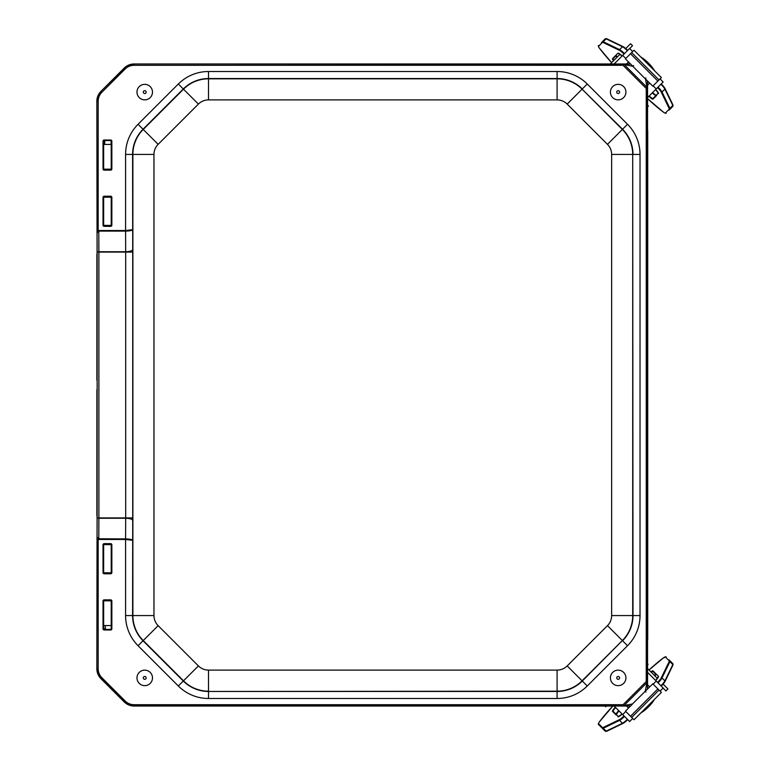 <?xml version="1.0" encoding="UTF-8"?>
<svg xmlns="http://www.w3.org/2000/svg" width="770" height="770" viewBox="0 0 770 770"><rect width="100%" height="100%" fill="white"/><g stroke="black" fill="none" stroke-linecap="round" stroke-linejoin="round"><path stroke-width="1.16" d="M97.087 515.582L96.876 390.063A0.558 0.558 -90 0 1 97.087 389.62A0.558 0.558 135 0 0 96.876 390.063L97.087 390.159M96.876 515.679A0.558 0.558 -90 0 0 97.087 516.121A0.558 0.558 45 0 1 96.876 515.679L96.876 390.063M97.087 254.418L96.876 254.321A0.558 0.558 -90 0 1 97.078 253.888A0.558 0.558 134.9 0 0 96.876 254.321L96.876 379.937A0.558 0.558 -90 0 0 97.087 380.38A0.558 0.558 45.1 0 1 96.876 379.937L97.087 379.841M104.152 628.936L103.584 629.533M105.384 629.032L103.584 628.416M103.584 601.428L104.152 600.831L110.726 600.831L111.284 601.428M111.284 572.206L110.726 572.803L104.152 572.803L103.584 572.206M103.584 545.227L104.152 544.631L110.726 544.631L111.284 545.227M97.087 516.333L96.847 668.735A14.053 14.053 0 0 0 100.957 678.668L124.201 701.913A14.053 14.053 0 0 0 134.134 706.032L630.543 706.032M97.087 254.216L96.847 101.265L97.039 232.925L98.772 231.096L125.577 231.096C129.774 231 132.122 230.528 132.594 229.681L125.577 230.538L98.772 230.538A11.021 3.484 -90.3 0 0 98.165 230.711L98.464 231.25M103.584 140.467L104.152 141.064M111.284 224.773L110.726 225.369L104.152 225.369L103.584 224.773M103.584 197.794L104.152 197.197L110.726 197.197L111.284 197.794M111.284 168.572L110.726 169.169L104.152 169.169L103.584 168.572M103.584 141.593L104.739 140.977M111.852 141.141L111.284 141.141L111.284 169.015L111.852 169.015L111.852 141.141A1.126 1.126 -90 0 0 110.726 140.015L111.284 141.593M97.087 254.235L97.059 253.677M111.852 544.775L111.284 544.775L111.284 572.659L111.852 572.659L111.852 544.775A1.126 1.126 -90 0 0 110.726 543.649L111.284 544.775M111.284 572.659L110.726 573.775A1.126 1.126 90 0 0 111.852 572.659M110.726 543.649L104.152 543.649A1.126 1.126 -90 0 0 103.026 544.775L104.152 544.217L110.726 544.631M110.726 572.803L104.152 573.217L103.026 572.659A1.126 1.126 90 0 0 104.152 573.775L110.726 573.775M103.584 572.659L103.584 544.775M103.026 628.859L103.584 628.859L103.584 600.985L103.026 600.985L103.026 628.859A1.126 1.126 90 0 0 104.152 629.985L110.726 629.985A1.126 1.126 90 0 0 111.852 628.859L110.726 629.427L104.152 629.427L103.584 628.859M103.584 600.985L104.152 599.859A1.126 1.126 -90 0 0 103.026 600.985M104.152 600.831L110.726 600.417L111.852 600.985A1.126 1.126 -90 0 0 110.726 599.859L104.152 599.859M111.284 600.985L111.284 628.859M111.852 197.341L111.284 197.341L111.284 225.225L111.852 225.225L111.852 197.341A1.126 1.126 -90 0 0 110.726 196.225L104.152 196.225A1.126 1.126 -90 0 0 103.026 197.341L104.152 196.783L110.726 196.783L111.284 197.341M111.284 225.225L110.726 226.351A1.126 1.126 90 0 0 111.852 225.225M110.726 225.369L104.152 225.783L103.026 225.225A1.126 1.126 90 0 0 104.152 226.351L110.726 226.351M103.584 225.225L103.584 197.341M110.726 140.015L104.152 140.015A1.126 1.126 -90 0 0 103.026 141.141L104.152 140.573L110.726 140.573L111.284 141.141M111.284 169.015L110.726 170.141A1.126 1.126 90 0 0 111.852 169.015M110.726 169.169L104.152 169.583L103.026 169.015A1.126 1.126 90 0 0 104.152 170.141L110.726 170.141M103.584 169.015L103.584 141.141M630.543 63.968L134.134 63.968A14.053 14.053 0 0 0 124.201 68.087L100.957 91.332A14.053 14.053 0 0 0 96.847 101.265M647.56 689.025L647.56 80.975M630.707 64.131L623.055 64.17L623.055 65.296L134.134 65.296A12.734 12.734 0 0 0 125.135 69.021L101.89 92.265A12.734 12.734 0 0 0 98.165 101.265L98.165 230.711L97.039 232.925L97.145 252.185L98.887 251.732L97.145 252.185L97.145 517.815L98.887 518.268L97.145 517.815L97.039 537.075L98.165 539.289A11.021 3.484 90.3 0 0 98.772 539.462L125.577 539.462L132.594 540.319C132.122 539.472 129.774 539.01 125.577 538.913L98.464 538.75L98.165 539.289L98.165 668.735L97.039 668.735A13.86 13.86 0 0 0 101.091 678.534L124.345 701.778A13.86 13.86 0 0 0 134.134 705.83L630.707 705.869M132.719 252.088L125.693 252.088L125.693 517.921L132.719 517.921L132.709 249.509A7.026 2.223 -0.3 0 1 125.693 251.732L98.887 251.732L98.772 230.538M98.464 538.75L97.039 537.075L96.847 668.735M98.772 539.462L98.887 518.268L125.693 518.268A7.026 2.223 -179.7 0 1 132.709 520.491L132.719 517.921M645.963 692.076L645.212 691.316L632.449 703.982L624.162 705.455A1.126 1.001 91.9 0 1 623.421 705.84M647.406 689.188L647.368 681.883A1.126 1.001 178.1 0 1 646.993 682.634L645.212 691.316M647.368 681.883L646.242 681.517L646.993 682.634L624.162 705.455L623.055 704.714L623.055 705.83M647.368 681.517L647.368 88.483L646.242 88.483L646.242 681.517L623.055 704.714L134.134 704.714A12.734 12.734 0 0 1 125.135 700.979L101.89 677.735A12.734 12.734 0 0 1 98.165 668.735M647.368 88.483L647.368 88.117A1.126 1.001 -178.1 0 0 646.993 87.366L646.242 88.483L623.055 65.296L624.162 64.545L632.853 66.326L645.51 79.079L646.993 87.366L624.162 64.545A1.126 1.001 88.1 0 0 623.421 64.16M645.963 77.924L645.212 78.684M633.614 65.566L632.853 66.326M658.042 682.884A7.026 1.145 -45 0 0 662.017 677.975L669.919 661.651L672.816 664.539A7.026 1.145 135 0 0 672.942 663.74L669.082 659.871M598.588 723.733A0.558 0.558 -45 0 0 598.588 724.522L605.336 731.279A7.026 1.145 135 0 0 606.144 731.154L603.247 728.266A0.558 0.501 -115.8 0 1 603.189 727.486A6.468 1.049 135 0 1 602.448 727.602L598.588 723.733A6.468 1.049 135 0 1 599.522 721.711A41.59 6.757 135 0 1 612.862 706.032L599.522 721.711M618.522 716.745L613.132 711.345A5.534 0.895 135 0 1 615.663 707.563M651.285 672.297A5.534 0.895 135 0 1 652.989 671.517L656.04 674.568A5.534 0.895 -45 0 0 654.336 675.348M618.714 710.614A5.534 0.895 -45 0 0 616.183 714.396L618.56 716.774M663.086 688.082L665.934 690.931L667.927 688.938L663.105 684.126M647.56 668.562L657.445 678.457M628.532 708.044L626.52 706.032M647.56 684.8L649.678 686.917M632.719 718.429L629.619 721.529L622.689 714.599L625.789 711.499M653.143 684.164L656.242 681.075L663.163 688.005L660.073 691.094M656.242 681.075L647.56 672.393M622.689 714.599L614.133 706.032M640.832 712.953A16.863 6.199 -45 0 0 654.577 699.208M604.825 706.032L605.595 706.793L606.356 706.032M647.56 663.788L648.099 664.327L647.56 664.866M632.285 704.29L625.433 711.143L634.028 719.748L661.391 692.413L652.787 683.808L645.837 690.748M624.489 53.602A7.026 1.145 -135 0 0 619.581 49.627L603.247 41.734L606.144 38.846A7.026 1.145 45 0 0 605.336 38.721L601.476 42.581M669.082 110.129L672.942 106.26A7.026 1.145 45 0 0 672.816 105.461L669.919 108.349A0.558 0.501 154.2 0 1 669.14 108.406A6.468 1.049 45 0 1 669.255 109.157L665.396 113.017A6.468 1.049 45 0 1 663.374 112.083A41.59 6.757 45 0 1 647.56 98.647L663.374 112.083M658.389 93.083L652.989 98.483A5.534 0.895 45 0 1 649.216 95.952M613.911 60.368A5.534 0.895 45 0 1 613.132 58.655L616.183 55.604A5.534 0.895 -135 0 0 616.962 57.317M652.257 92.9A5.534 0.895 -135 0 0 656.04 95.432L658.427 93.055M629.687 48.548L632.536 45.7L630.543 43.717L625.731 48.529M610.302 63.968L620.071 54.198M649.678 83.083L647.56 85.201M626.52 63.968L628.532 61.956M660.063 78.896L663.163 81.995L656.242 88.925L653.133 85.826M625.779 58.491L622.689 55.402L629.619 48.471L632.709 51.561M622.689 55.402L614.133 63.968M656.242 88.925L647.56 97.607M654.577 70.792A16.863 6.199 -135 0 0 640.832 57.047M647.56 106.924L648.456 106.029L647.56 105.134M605.538 63.968L606.356 63.968M645.837 79.252L652.777 86.182L661.382 77.578L634.018 50.243L625.423 58.847L632.285 65.71M111.227 168.823L111.227 144.433L103.642 144.433L103.642 168.823M104.749 140.573A22.523 2.82 90 0 1 104.633 144.433M111.053 144.433A22.523 2.82 -90 0 0 111.159 140.775M103.642 601.178L103.642 625.567L111.284 625.567M105.163 625.567A22.523 5.91 90 0 1 105.403 629.427M152.393 90.918A7.758 7.758 0 0 1 145.915 99.773A7.758 7.758 0 0 1 137.07 93.295A7.758 7.758 0 0 1 143.538 84.44A7.758 7.758 0 0 1 152.393 90.918M612.343 97.232A7.758 7.758 0 0 1 613.035 86.288A7.758 7.758 0 0 1 623.989 86.972A7.758 7.758 0 0 1 623.296 97.925A7.758 7.758 0 0 1 612.343 97.232M149.216 684.222A7.758 7.758 0 0 1 138.408 682.384A7.758 7.758 0 0 1 140.246 671.575A7.758 7.758 0 0 1 151.055 673.413A7.758 7.758 0 0 1 149.216 684.222M613.979 684.424A7.758 7.758 0 0 1 611.64 673.702A7.758 7.758 0 0 1 622.353 671.373A7.758 7.758 0 0 1 624.691 682.085A7.758 7.758 0 0 1 613.979 684.424M647.56 130.525L647.734 639.475L647.734 130.525M647.56 639.475L647.56 640.784L647.734 639.475M581.129 63.968L184.463 63.968L581.129 63.968M581.129 706.032L184.579 706.032L581.129 706.032M104.152 543.649L104.152 544.631M104.152 572.803L104.152 573.775M103.026 544.775L103.026 572.659M125.577 539.462L125.577 615.567A42.648 42.648 0 0 0 138.061 645.722L178.332 685.993A42.648 42.648 0 0 0 208.497 698.486L557.095 698.486A42.648 42.648 0 0 0 587.26 685.993L627.531 645.722A42.648 42.648 0 0 0 640.024 615.567L640.024 154.433A42.648 42.648 0 0 0 627.531 124.278L587.26 84.007A42.648 42.648 0 0 0 557.095 71.514L208.497 71.514A42.648 42.648 0 0 0 178.332 84.007L138.061 124.278A42.648 42.648 0 0 0 125.577 154.433L125.577 230.538M111.852 628.859L111.852 600.985M103.026 141.141L103.026 169.015M103.026 197.341L103.026 225.225M104.152 629.985L104.152 629.013M110.726 629.985L110.726 629.013M110.726 600.831L110.726 599.859M110.726 196.225L110.726 197.197M104.152 196.225L104.152 197.197M104.152 225.369L104.152 226.351M104.152 140.015L104.152 140.987M104.152 169.169L104.152 170.141M125.577 154.433L132.883 154.433L132.883 615.567A35.343 35.343 0 0 0 143.23 640.553L183.501 680.824A35.343 35.343 0 0 0 208.497 691.181L208.497 670.102A14.264 14.264 0 0 1 198.41 665.925L183.298 681.026L143.037 640.756A35.632 35.632 0 0 1 132.594 615.567L132.709 520.491M132.709 249.509L132.594 154.433A35.632 35.632 0 0 1 143.037 129.245L183.298 88.974A35.632 35.632 0 0 1 208.497 78.54L557.095 78.54L557.095 71.514M125.568 231.096L125.693 252.088L98.887 252.088L98.897 517.921L125.693 517.921L125.568 538.913M125.577 615.567L153.962 615.567L153.962 154.433L132.883 154.433A35.343 35.343 0 0 1 143.23 129.447L158.139 144.346L198.41 104.075L183.501 89.176L143.23 129.447L138.061 124.278M134.134 704.714L134.134 706.032M125.135 700.979L124.201 701.913M647.368 88.117L647.406 80.811M101.89 677.735L100.957 678.668M98.165 101.265L97.039 101.265A13.86 13.86 0 0 1 101.091 91.466L101.89 92.265M125.135 69.021L124.345 68.222L100.957 91.332M134.134 65.296L134.134 64.17A13.86 13.86 0 0 0 124.345 68.222L124.201 68.087M623.055 64.17L134.134 63.968M208.497 71.514L208.497 78.819A35.343 35.343 0 0 0 183.501 89.176L178.332 84.007M627.531 124.278L622.564 129.245L582.091 89.176A35.343 35.343 0 0 0 557.095 78.819L557.095 78.54A35.632 35.632 0 0 1 582.293 88.974L587.26 84.007M640.024 615.567L632.998 615.567L632.709 154.433A35.343 35.343 0 0 0 622.362 129.447L622.564 129.245A35.632 35.632 0 0 1 632.998 154.433L640.024 154.433M138.061 645.722L158.139 625.654A14.264 14.264 0 0 1 153.962 615.567M587.26 685.993L582.293 681.026L622.362 640.553A35.343 35.343 0 0 0 632.709 615.567L632.998 615.567A35.632 35.632 0 0 1 622.564 640.756L627.531 645.722M178.332 685.993L183.298 681.026A35.632 35.632 0 0 0 208.497 691.46L557.095 691.181A35.343 35.343 0 0 0 582.091 680.824L622.362 640.553L607.463 625.654L567.192 665.925A14.264 14.264 0 0 1 557.095 670.102L208.497 670.102M208.497 698.486L208.497 691.46L557.095 691.46L557.095 698.486M567.192 665.925L582.293 681.026A35.632 35.632 0 0 1 557.095 691.46L557.095 670.102M611.64 615.567L632.709 615.567L632.709 154.433L611.64 154.433L611.64 615.567A14.264 14.264 0 0 1 607.463 625.654M607.463 144.346L622.362 129.447L582.091 89.176L567.192 104.075L607.463 144.346A14.264 14.264 0 0 1 611.64 154.433M557.095 78.819L208.497 78.819L208.497 99.898L557.095 99.898L557.095 78.819M198.41 665.925L158.139 625.654M153.962 154.433A14.264 14.264 0 0 1 158.139 144.346M198.41 104.075A14.264 14.264 0 0 1 208.497 99.898M557.095 99.898A14.264 14.264 0 0 1 567.192 104.075M672.816 665.27A0.558 0.501 -154.2 0 0 672.816 664.539L664.914 680.872L662.017 677.975A0.558 0.501 -154.2 0 0 661.238 677.918A6.468 1.049 135 0 1 657.59 682.422M663.509 657.821L666.185 656.983A0.558 0.558 135 0 0 665.396 656.983L669.255 660.853A0.558 0.558 135 0 1 670.044 660.843A7.026 1.145 -45 0 1 669.919 661.651A0.558 0.501 -154.2 0 0 669.14 661.594L661.238 677.918M669.255 660.853A6.468 1.049 135 0 1 669.14 661.594M663.374 657.917A41.59 6.757 135 0 0 649.004 670.006L663.374 657.917A6.468 1.049 135 0 1 665.396 656.983M599.426 721.846L599.464 721.769C598.271 723.559 597.972 724.474 598.588 724.522M624.037 715.946A6.468 1.049 135 0 1 619.523 719.594A0.558 0.501 -115.8 0 0 619.581 720.374L603.247 728.266A7.026 1.145 -45 0 1 602.448 728.391A0.558 0.558 -45 0 1 602.448 727.602M619.523 719.594L603.189 727.486M627.386 719.296A7.026 1.145 135 0 1 622.478 723.271L619.581 720.374A7.026 1.145 -45 0 0 624.489 716.398M627.714 719.623A6.468 1.049 -45 0 1 623.2 723.271A0.558 0.501 -115.8 0 1 622.478 723.271L606.144 731.154A0.558 0.501 -115.8 0 0 606.721 731.279L605.336 731.279M661.209 686.166L665.03 681.45A0.558 0.501 25.8 0 0 664.914 680.872A7.026 1.145 135 0 1 660.929 685.772M672.942 663.74L672.932 665.116L665.03 681.45A0.558 0.501 25.8 0 1 664.914 681.594A6.468 1.049 -45 0 1 661.257 686.099M606.866 731.163A0.558 0.501 -115.8 0 1 606.721 731.279L623.055 723.386L627.781 719.565M615.297 707.197A5.987 0.972 -45 0 0 612.497 711.345L616.173 715.022M616.231 714.444A5.987 0.972 135 0 1 618.974 710.874M656.127 674.655L654.587 675.598A5.987 0.972 135 0 1 656.098 674.616M617.983 716.832A5.987 0.972 -45 0 0 622.131 714.04L617.983 716.832M655.684 680.516A5.987 0.972 -45 0 0 658.485 676.368L652.999 670.882A5.987 0.972 -45 0 0 650.9 671.912M612.497 711.345L613.132 711.345M658.485 676.368L655.674 680.516M652.989 671.517L652.999 670.882M631.679 717.39L659.033 690.055M657.878 688.9L630.524 716.235M606.866 38.837A0.558 0.501 115.8 0 0 606.144 38.846L622.478 46.729L619.581 49.627A0.558 0.501 115.8 0 0 619.523 50.406A6.468 1.049 45 0 1 624.037 54.054M599.426 48.154L599.464 48.231C598.357 46.662 598.059 45.748 598.588 45.478A0.558 0.558 45 0 0 598.588 46.267L602.448 42.398A0.558 0.558 45 0 1 602.448 41.609A7.026 1.145 -135 0 1 603.247 41.734A0.558 0.501 115.8 0 0 603.189 42.514L619.523 50.406M602.448 42.398A6.468 1.049 45 0 1 603.189 42.514M599.522 48.289A41.59 6.757 45 0 0 611.63 62.649L599.522 48.289A6.468 1.049 45 0 1 598.588 46.267M663.509 112.179L663.432 112.141C665.222 113.334 666.146 113.633 666.185 113.017A0.558 0.558 -135 0 1 665.396 113.017M657.59 87.578A6.468 1.049 45 0 1 661.238 92.082A0.558 0.501 154.2 0 0 662.017 92.025L669.919 108.349A7.026 1.145 -135 0 1 670.044 109.157A0.558 0.558 -135 0 1 669.255 109.157M661.238 92.082L669.14 108.406M660.929 84.228A7.026 1.145 45 0 1 664.914 89.137L662.017 92.025A7.026 1.145 -135 0 0 658.042 87.116M661.257 83.901A6.468 1.049 -135 0 1 664.914 88.406A0.558 0.501 154.2 0 1 664.914 89.137L672.816 105.461A0.558 0.501 154.2 0 0 672.932 104.884L672.942 106.26M627.781 50.435L623.055 46.614A0.558 0.501 -64.2 0 0 622.478 46.729A7.026 1.145 45 0 1 627.386 50.705M605.336 38.721L606.721 38.721L623.055 46.614A0.558 0.501 -64.2 0 1 623.2 46.729A6.468 1.049 -135 0 1 627.714 50.377M672.816 104.73A0.558 0.501 154.2 0 1 672.932 104.884L665.03 88.55L661.209 83.834M648.85 96.317A5.987 0.972 -135 0 0 652.999 99.118L656.675 95.442M656.098 95.384A5.987 0.972 45 0 1 652.527 92.641L656.127 95.345M616.269 55.517L617.213 57.057A5.987 0.972 45 0 1 616.231 55.556M655.674 89.484L658.485 93.632A5.987 0.972 -135 0 0 655.684 89.484M617.983 53.169L622.131 55.969A5.987 0.972 -135 0 0 617.983 53.169L612.497 58.655A5.987 0.972 -135 0 0 613.526 60.743M652.999 99.118L652.989 98.483M613.132 58.655L612.497 58.655M659.024 79.936L631.669 52.601M630.514 53.756L657.869 81.091M144.952 93.516A1.434 1.434 0 0 1 143.316 92.323A1.434 1.434 0 0 1 144.51 90.687A1.434 1.434 0 0 1 146.146 91.88A1.434 1.434 0 0 1 144.952 93.516M617.222 91.033A1.434 1.434 0 0 1 619.244 91.158A1.434 1.434 0 0 1 619.109 93.18A1.434 1.434 0 0 1 617.088 93.055A1.434 1.434 0 0 1 617.222 91.033M143.566 678.726A1.434 1.434 0 0 1 143.903 676.734A1.434 1.434 0 0 1 145.896 677.071A1.434 1.434 0 0 1 145.559 679.063A1.434 1.434 0 0 1 143.566 678.726M616.962 677.119A1.434 1.434 0 0 1 618.936 676.695A1.434 1.434 0 0 1 619.369 678.668A1.434 1.434 0 0 1 617.396 679.101A1.434 1.434 0 0 1 616.962 677.119M96.876 254.321L96.876 379.937M618.974 710.883L616.269 714.483M103.642 197.544L103.642 225.023M111.227 197.544L111.227 225.023M111.227 625.567L111.227 601.178M111.227 572.457L111.227 544.977M103.642 572.457L103.642 544.977"/></g></svg>
